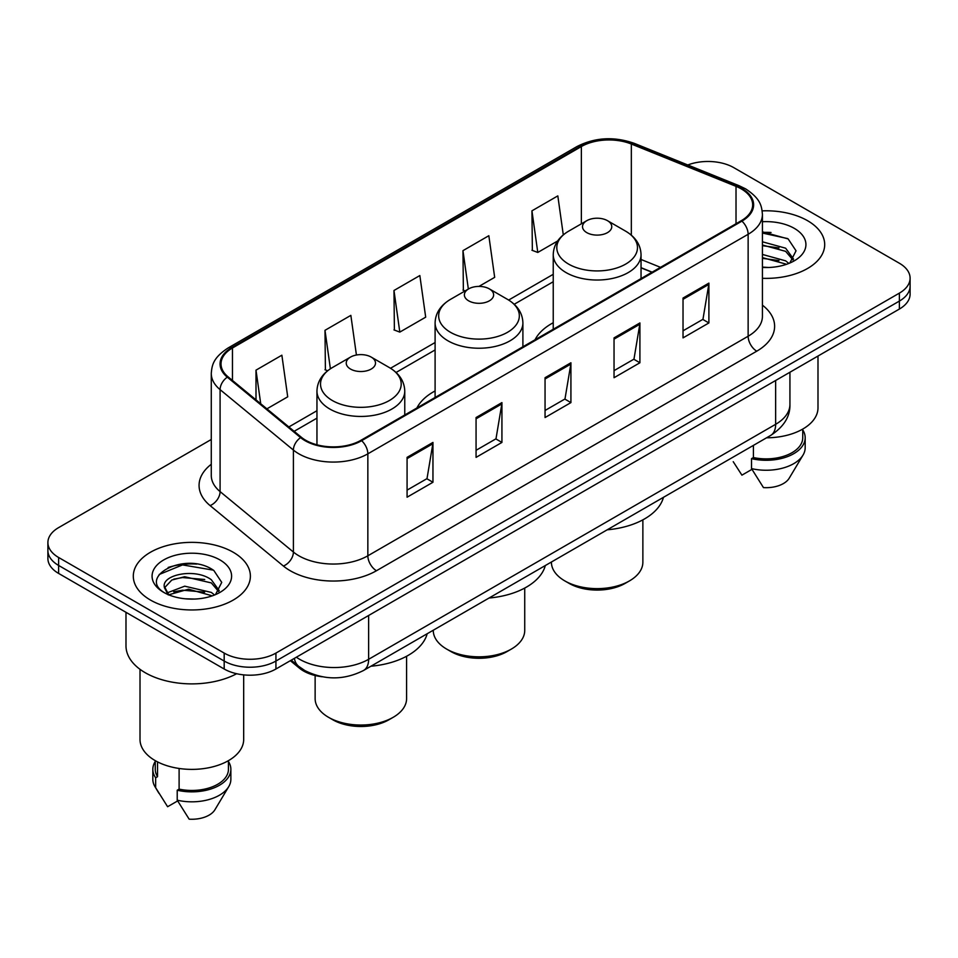<?xml version="1.0" encoding="UTF-8"?>
<svg xmlns="http://www.w3.org/2000/svg" width="958" height="958" viewBox="0 0 958 958"><rect width="100%" height="100%" fill="white"/><g stroke="black" fill="none" stroke-linecap="round" stroke-linejoin="round"><path stroke-width="1.44" d="M435.1 390.948A64.629 37.314 0 0 0 416.898 407.988M553.233 322.738A64.629 37.314 0 0 0 535.043 339.779M651.967 272.264L641.046 267.845M322.139 676.755A36.584 21.124 180 0 1 299.435 668.169L290.346 660.685M196.725 564.07A48.786 28.165 0 0 0 168.177 567.459M771.034 232.495A48.786 28.165 0 0 0 762.424 232.435M211.275 439.483L58.618 527.619A36.584 21.124 0 0 0 47.9 542.551L47.9 558.478A36.584 21.124 0 0 0 58.618 573.423L224.184 669.007A36.584 21.124 0 0 0 275.928 669.007L899.382 309.051A36.584 21.124 0 0 0 910.1 294.118L910.1 286.155A36.584 21.124 0 0 1 899.382 301.087A36.584 21.124 0 0 0 910.1 286.155L910.1 278.191A36.584 21.124 0 0 0 899.382 263.246L733.816 167.662A36.584 21.124 0 0 0 687.796 164.968M47.9 542.551A36.584 21.124 0 0 0 58.618 557.484L224.184 653.081A36.584 21.124 0 0 0 275.928 653.081L275.928 661.044L899.382 301.087L275.928 661.044A36.584 21.124 0 0 1 224.184 661.044A36.584 21.124 0 0 0 275.928 661.044L275.928 669.007M58.618 557.484L58.618 565.448L224.184 661.044L58.618 565.448A36.584 21.124 0 0 1 47.9 550.515A36.584 21.124 0 0 0 58.618 565.448L58.618 573.423M807.546 220.687A58.534 33.793 0 0 0 762.173 210.868A58.534 33.793 0 0 1 807.546 220.687A58.534 33.793 0 0 1 824.694 244.577A58.534 33.793 0 0 0 807.546 220.687M233.237 552.263A58.534 33.793 0 0 0 169.446 544.934A58.534 33.793 0 0 0 133.306 576.153A58.534 33.793 0 0 0 150.454 600.055A58.534 33.793 0 0 0 214.245 607.384A58.534 33.793 0 0 0 250.385 576.153A58.534 33.793 0 0 0 233.237 552.263A58.534 33.793 0 0 0 169.446 544.934A58.534 33.793 0 0 0 133.306 576.153A58.534 33.793 0 0 0 150.454 600.055A58.534 33.793 0 0 0 214.245 607.384A58.534 33.793 0 0 0 250.385 576.153A58.534 33.793 0 0 0 233.237 552.263M741.229 188.87A39.027 22.525 180 0 1 752.665 204.796A39.027 22.525 180 0 1 741.229 220.735L360.95 440.285A39.027 22.525 180 0 1 301.387 437.279L228.088 376.841A39.027 22.525 180 0 1 221.023 363.92A39.027 22.525 180 0 1 232.459 347.982L581.362 146.55A39.027 22.525 180 0 1 631.334 144.023L736.019 186.343A39.027 22.525 180 0 1 741.229 188.87M741.923 188.475A39.996 23.1 0 0 0 736.582 185.888L631.897 143.568A39.996 23.1 0 0 0 580.668 146.155L231.764 347.586A39.996 23.1 0 0 0 227.286 377.165L300.584 437.602A39.996 23.1 0 0 0 361.633 440.692L741.923 221.13A39.996 23.1 0 0 0 741.923 188.475M407.078 457.361L407.078 497.202L432.956 482.257L432.956 442.428L407.078 457.361M407.078 490.125L427.005 478.629L432.848 443.758A9.76 5.628 -120 0 0 432.956 442.428M426.837 478.725L432.956 482.257M476.066 417.544L476.066 457.373L501.932 442.428L501.932 402.599L476.066 417.544M476.066 450.296L495.993 438.8L501.836 403.929A9.76 5.628 -120 0 0 501.932 402.599M495.813 438.896L501.932 442.428M683.03 298.058L683.03 337.887L708.896 322.942L708.896 283.113L683.03 298.058M683.03 330.809L702.956 319.313L708.788 284.442A9.76 5.628 -120 0 0 708.896 283.113M702.777 319.409L708.896 322.942M614.042 337.887L614.042 377.715L639.908 362.771L639.908 322.942L614.042 337.887M614.042 370.638L633.968 359.142L639.8 324.271A9.76 5.628 -120 0 0 639.908 322.942M633.789 359.238L639.908 362.771M545.054 377.715L545.054 417.544L570.92 402.599L570.92 362.771L545.054 377.715M545.054 410.467L564.981 398.971L570.824 364.1A9.76 5.628 -120 0 0 570.92 362.771M564.801 399.067L570.92 402.599M762.424 278.311A58.534 33.793 0 0 0 824.694 244.577A58.534 33.793 0 0 1 762.424 278.311M275.928 653.081L899.382 293.124A36.584 21.124 0 0 0 910.1 278.191M266.899 408.838L287.711 396.828L281.868 355.202L256.002 370.147L256.002 399.857M478.94 286.418L494.675 277.341L488.831 235.716L462.965 250.661L463.373 290.25M563.292 234.866L557.819 195.887L531.941 210.832L532.361 250.421M356.424 355.023L350.856 315.374L324.99 330.318L325.409 369.908M393.978 290.49L399.809 332.103L425.687 317.17L419.844 275.545L393.978 290.49L394.397 330.079M399.809 332.103L393.978 329.911M465.157 290.909L462.965 290.094M462.965 250.661L468.354 289.065M531.941 210.832L537.785 252.445L557.652 240.973M537.785 252.445L531.941 250.266M327.672 370.746L324.99 369.74M324.99 330.318L330.39 368.794M256.002 370.147L260.72 403.749M766.556 437.806A51.828 29.926 0 0 0 817.988 407.88L817.988 356.053M762.424 267.09L768.783 267.486M762.424 254.445L785.644 260.839L788.877 263.426M762.424 257.618L785.644 264.001M762.424 241.799L785.644 248.194L793.571 259.127M762.424 245.008L785.644 251.343L792.949 259.953M762.424 267.438A39.769 22.956 0 0 0 794.278 260.816A39.769 22.956 0 0 0 794.278 228.351A39.769 22.956 0 0 0 762.424 221.729M789.811 263.031L796.038 250.804L788.159 238.925L762.424 231.812M733.229 461.696L741.911 475.156L751.97 469.348M753.419 445.386L753.419 457.553A36.584 21.124 0 0 0 802.744 437.758L802.744 429.076M753.419 457.553L751.527 458.642L751.527 468.606L763.466 487.598A24.393 14.083 0 0 0 789.212 478.198L803.043 455.062A39.027 22.525 0 0 0 805.175 447.709L805.175 437.758A39.027 22.525 0 0 0 802.744 429.914M751.527 468.606A39.027 22.525 0 0 0 803.043 455.062M751.527 458.642A39.027 22.525 0 0 0 805.175 437.758M762.424 233.045L787.62 238.566M762.424 245.691L779.022 247.918M762.424 258.337L778.986 260.552M551.413 562.023L551.413 562.214A45.733 26.405 0 0 0 564.801 580.895L569.112 583.374A39.637 22.884 0 0 0 625.167 583.374L629.478 580.895A45.733 26.405 0 0 0 642.866 562.214L642.866 519.847M569.112 583.374L564.801 580.895A45.733 26.405 0 0 0 629.478 580.895M586.787 232.626A14.633 8.454 0 0 0 607.492 232.626A14.633 8.454 0 0 0 607.492 220.687L625.658 231.177A40.332 23.279 0 0 1 625.658 264.109A40.332 23.279 0 0 1 568.621 264.109A40.332 23.279 0 0 1 568.621 231.177C558.694 237.069 553.556 244.913 553.233 254.684A43.9 25.351 0 0 0 566.094 272.599A43.9 25.351 0 0 0 613.934 278.095A43.9 25.351 0 0 0 641.046 254.684C640.722 244.913 635.585 237.069 625.658 231.177L607.492 220.687A14.633 8.454 0 0 0 586.787 220.687A14.633 8.454 0 0 0 586.787 232.626M607.192 529.81A67.072 38.727 0 0 0 663.451 497.334M433.267 630.232L433.267 630.424A45.733 26.405 0 0 0 446.668 649.093L450.979 651.584A39.637 22.884 0 0 0 507.022 651.584L511.332 649.093A45.733 26.405 0 0 0 524.733 630.424L524.733 588.056M450.979 651.584L446.668 649.093A45.733 26.405 0 0 0 511.332 649.093M468.654 300.836A14.633 8.454 0 0 0 489.346 300.836A14.633 8.454 0 0 0 489.346 288.885L507.512 299.375A40.332 23.279 0 0 0 507.512 299.375A40.332 23.279 0 0 1 507.512 332.306A40.332 23.279 0 0 1 450.488 332.306A40.332 23.279 0 0 1 450.476 299.375C440.548 305.279 435.423 313.11 435.1 322.882A43.9 25.351 0 0 0 447.961 340.809A43.9 25.351 0 0 0 495.801 346.305A43.9 25.351 0 0 0 522.9 322.882C522.577 313.11 517.452 305.279 507.524 299.375L489.346 288.885A14.633 8.454 0 0 0 468.654 288.885A14.633 8.454 0 0 0 468.654 300.836M489.059 598.02A67.072 38.727 0 0 0 545.318 565.531M315.134 675.51L315.134 698.633A45.733 26.405 0 0 0 328.522 717.303L332.833 719.793A39.637 22.884 0 0 0 388.888 719.793L393.199 717.303A45.733 26.405 0 0 0 406.587 698.633L406.587 656.266M332.833 719.793L328.522 717.303A45.733 26.405 0 0 0 393.199 717.303M350.508 369.046A14.633 8.454 0 0 0 371.213 369.046A14.633 8.454 0 0 0 371.213 357.094L389.379 367.585A40.332 23.279 0 0 1 389.379 400.516A40.332 23.279 0 0 1 332.342 400.516A40.332 23.279 0 0 1 332.342 367.585C322.415 373.488 317.278 381.32 316.954 391.092A43.9 25.351 0 0 0 329.815 409.018A43.9 25.351 0 0 0 377.668 414.515A43.9 25.351 0 0 0 404.767 391.092C404.444 381.32 399.306 373.488 389.379 367.585L371.213 357.094A14.633 8.454 0 0 0 350.508 357.094A14.633 8.454 0 0 0 350.508 369.046M370.926 666.217A67.072 38.727 0 0 0 427.172 633.741M125.989 612.318L125.989 645.86A65.851 38.021 0 0 0 145.281 672.744A65.851 38.021 0 0 0 236.65 673.725M140.012 669.319L140.012 739.456A51.828 29.926 0 0 0 155.196 760.616A51.828 29.926 0 0 0 211.682 767.107A51.828 29.926 0 0 0 243.679 739.456L243.679 674.875M185.181 598.786L194.474 599.061M166.955 592.954L184.714 586.176L211.335 592.415L214.568 595.002M168.261 594.93L188.522 589.194L211.335 595.577M164.273 586.272L168.836 594.882M164.321 587.038C161.495 574.812 195.049 567.603 211.335 579.758L219.262 590.703M164.441 587.865L171.805 580.033L184.654 576.728L211.335 582.919L218.64 591.529M215.502 594.607L221.729 582.38L213.85 570.501C185.96 550.455 136.371 576.872 165.004 593.074L165.147 593.17M219.957 559.927A39.769 22.956 0 0 0 163.722 559.927A39.769 22.956 0 0 0 163.722 592.391A39.769 22.956 0 0 0 219.957 592.391A39.769 22.956 0 0 0 219.957 559.927M155.256 760.652L155.256 769.334A36.584 21.124 0 0 0 157.543 776.687L157.543 761.897M155.256 761.49A39.027 22.525 0 0 0 152.825 769.334L152.825 779.285A39.027 22.525 0 0 0 154.957 786.638A39.027 22.525 0 0 0 155.663 787.727L167.602 806.72L177.661 800.924M155.663 787.727L155.663 777.776L157.543 776.687M152.825 769.334A39.027 22.525 0 0 0 155.663 777.776M168.189 594.894L164.417 587.661M179.11 768.46L179.11 789.129A36.584 21.124 0 0 0 228.435 769.334L228.435 760.652M179.11 789.129L177.218 790.218L177.218 800.181L189.157 819.174A24.393 14.083 0 0 0 214.903 809.773L228.734 786.638A39.027 22.525 0 0 0 230.866 779.285L230.866 769.334A39.027 22.525 0 0 0 228.435 761.49M177.218 800.181A39.027 22.525 0 0 0 228.734 786.638M177.218 790.218A39.027 22.525 0 0 0 230.866 769.334M159.196 574.489L182.535 564.909L213.311 570.142M173.781 579.147L182.535 577.554L204.713 579.494M173.673 591.816L182.535 590.2L204.677 592.128M166.8 592.763L167.47 592.439M299.435 666.924L299.435 668.169M296.357 657.212A48.786 28.165 0 0 0 299.638 659.296A48.786 28.165 0 0 0 368.626 659.296L775.645 424.31A48.786 28.165 0 0 0 789.931 404.396C790.29 416.502 783.836 426.861 770.591 435.471L363.573 670.468A24.393 14.083 60 0 0 368.626 659.296L368.626 615.491M775.645 380.494L775.645 424.31A24.393 14.083 60 0 1 770.591 435.471M294.381 658.35A24.393 16.31 129.5 0 0 298.633 666.277L291.22 660.17M899.382 309.051L899.382 293.124M224.184 669.007L224.184 653.081M762.424 305.159A60.977 35.206 180 0 1 756.76 351.179L376.47 570.729A12.191 7.041 60 0 1 367.848 555.796L748.138 336.234A48.786 28.165 0 0 0 762.424 316.32L762.424 214.364A48.786 28.165 180 0 1 748.138 234.279A12.191 7.041 -120 0 0 741.923 221.13M376.47 570.729A60.977 35.206 180 0 1 290.238 570.729A60.977 35.206 180 0 1 283.4 566.034L210.101 505.596A60.977 35.206 180 0 1 211.275 464.271M298.86 555.796A48.786 28.165 0 0 0 367.848 555.796L367.848 453.829A48.786 28.165 180 0 1 293.399 450.068L220.089 389.631A48.786 28.165 180 0 1 211.275 373.476L211.275 475.443A48.786 28.165 0 0 0 220.089 491.598L293.399 552.036A48.786 28.165 0 0 0 298.86 555.796M762.424 214.364C761.634 205.982 760.856 199.001 745.611 188.858L739.193 185.756A12.191 5.712 112 0 0 736.582 185.888M739.193 185.756L634.507 143.437C614.306 136.287 595.134 137.317 576.991 146.538A12.191 7.041 60 0 1 580.668 146.155M231.764 347.586A12.191 7.041 -120 0 0 228.088 347.982C213.299 357.681 211.946 364.986 211.275 373.476M227.286 377.165A12.191 8.155 129.5 0 0 220.089 389.631L220.089 491.598A12.191 8.155 -50.5 0 1 210.101 505.596M634.507 143.437A12.191 5.712 112 0 0 631.897 143.568M300.584 437.602A12.191 8.155 129.5 0 0 293.399 450.068L293.399 552.036A12.191 8.155 -50.5 0 1 283.4 566.034M361.633 440.692A12.191 7.041 60 0 1 367.848 453.829L748.138 234.279L748.138 336.234A12.191 7.041 60 0 0 756.76 351.179M232.459 347.982L232.459 380.446M736.019 186.343L736.019 223.741M631.334 144.023L631.334 235.165M660.505 267.342L641.046 259.474M581.362 146.55L581.362 223.813M553.233 274.311L508.65 300.058M435.1 342.521L390.505 368.267M316.954 410.719L288.861 426.945M545.054 378.973L570.824 364.1M614.042 339.144L639.8 324.271M683.03 299.315L708.788 284.442M476.066 418.802L501.836 403.929M407.078 458.631L432.848 443.758M363.573 670.468C343.946 680.324 324.319 680.324 304.692 670.468L298.633 666.277M789.931 404.396L789.931 372.255M576.991 146.538L228.088 347.982M553.233 281.736L514.207 304.273M435.1 349.945L396.073 372.47M316.954 418.143L294.154 431.316M652.147 272.168L641.046 267.677M641.046 278.574L641.046 254.684M553.233 329.277L553.233 254.684M586.787 220.687L568.621 231.177M522.9 346.784L522.9 322.882M435.1 397.474L435.1 322.882M468.654 288.885L450.476 299.375M404.767 414.994L404.767 391.092M316.954 444.799L316.954 391.092M350.508 357.094L332.342 367.585M158.92 793.26L154.957 786.638"/></g></svg>
